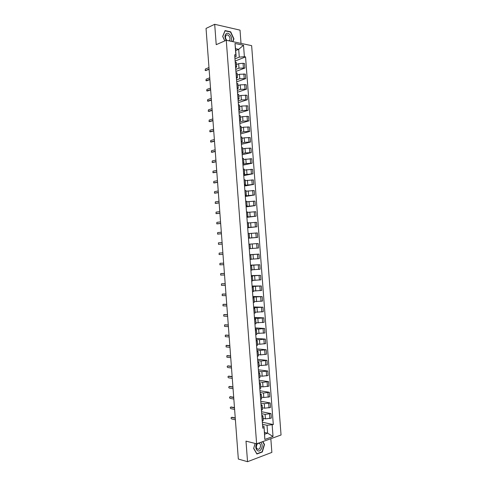 <?xml version="1.0" encoding="UTF-8"?>
<svg xmlns="http://www.w3.org/2000/svg" width="486" height="486" viewBox="0 0 486 486"><rect width="100%" height="100%" fill="white"/><g stroke="black" fill="none" stroke-linecap="round" stroke-linejoin="round"><path stroke-width="0.73" d="M241.02 43.394L240.023 30.138L214.691 24.3L206.04 28.419L238.334 459.051L247.538 461.7L271.862 452.405L270.83 438.688M256.626 443.821L281.048 435L251.639 45.648L226.269 40.265L256.626 443.821L245.995 441.124L247.538 461.7M214.691 24.3L216.221 44.676L226.269 40.265M263.126 418.391L265.411 418.865L271.328 418.106L270.988 413.598L265.07 414.351L261.693 413.671M261.978 416.52L262.325 421.089L263.278 420.384L262.932 415.834L261.905 416.545M261.547 411.721L270.988 413.598M261.814 415.287L262.932 415.834M262.325 407.76L264.603 408.197L270.526 407.45L270.186 402.949L264.263 403.684L260.891 403.058M261.438 410.318L262.464 409.625L262.124 405.081L261.097 405.749M260.757 401.229L270.186 402.949M261.006 404.571L262.124 405.081M261.523 397.129L263.801 397.53L269.718 396.807L269.378 392.299L263.461 393.016L260.095 392.451M260.624 399.522L261.656 398.878L261.316 394.328L260.283 394.96M259.967 390.75L269.378 392.299M260.198 393.86L261.316 394.328M260.727 386.504L262.999 386.862L268.916 386.157L268.576 381.656L262.659 382.348L259.293 381.844M259.816 388.733L260.848 388.126L260.502 383.582L259.469 384.171M259.178 380.265L268.576 381.656M259.39 383.156L260.502 383.582M259.925 375.878L262.191 376.2L268.114 375.514L267.774 371.012L261.851 371.687L258.497 371.243M259.002 377.95L260.04 377.379L259.694 372.835L258.655 373.388M258.388 369.785L267.774 371.012M258.588 372.446L259.694 372.835M259.123 365.259L261.389 365.539L267.312 364.877L266.972 360.375L261.049 361.031L257.695 360.642M258.188 367.167L259.226 366.638L258.886 362.094L257.847 362.605M257.598 359.312L266.972 360.375M257.78 361.748L258.886 362.094M258.327 354.64L260.587 354.883L266.51 354.233L266.17 349.738L260.247 350.376L256.9 350.048M257.38 356.384L258.418 355.898L258.078 351.354L257.033 351.828M256.808 348.839L266.17 349.738M256.973 351.044L258.078 351.354M257.525 344.027L259.785 344.228L265.708 343.602L265.368 339.1L259.445 339.72L256.104 339.453M256.565 345.607L257.61 345.157L257.27 340.619L256.219 341.05M256.019 338.365L265.368 339.1M256.171 340.352L257.27 340.619M256.723 333.414L264.906 332.971L264.566 328.469L258.643 329.071L255.302 328.858M255.751 334.83L256.802 334.423L256.462 329.885L255.411 330.273M255.229 327.898L264.566 328.469M255.363 329.654L256.462 329.885M255.928 322.807L264.105 322.34L263.764 317.844L257.841 318.421L254.506 318.269M254.943 324.059L255.994 323.694L255.654 319.15L254.597 319.502M254.445 317.431L263.764 317.844M254.561 318.962L255.654 319.15M255.126 312.2L263.303 311.714L262.962 307.219L253.71 307.681M254.129 313.294L255.186 312.96L254.846 308.422L253.789 308.738M253.656 306.97L262.962 307.219M253.753 308.276L254.846 308.422M254.33 301.593L262.501 301.089L262.161 296.594L252.908 297.098M253.321 302.523L254.378 302.237L254.038 297.699L252.975 297.973M252.866 296.509L262.161 296.594M252.951 297.59L254.038 297.699M253.528 290.993L261.699 290.464L261.359 285.975L252.113 286.515M252.507 291.758L253.571 291.509L253.23 286.977L252.167 287.208M252.076 286.047L261.359 285.975M252.143 286.904L253.23 286.977M252.732 280.398L260.897 279.845L260.557 275.355L251.317 275.939M251.699 280.999L252.763 280.793L252.422 276.255L251.353 276.449M251.292 275.592L260.557 275.355M251.341 276.224L252.422 276.255M251.936 269.797L260.095 269.232L259.761 264.742L250.521 265.362M250.891 270.24L251.955 270.07L251.614 265.538L250.545 265.69M250.503 265.143L259.761 264.742M250.533 265.544L251.614 265.538M251.134 259.208L259.299 258.619L258.959 254.129L249.725 254.792M250.077 259.488L251.147 259.354L250.806 254.822L249.737 254.937M249.719 254.688L258.959 254.129M249.731 254.871L250.806 254.822M250.339 248.613L258.497 248.006L258.157 243.516L248.923 244.185M249.269 248.735L250.339 248.644L249.998 244.112M248.468 238.122L257.695 237.399L257.355 232.909L249.203 233.547M248.461 237.982L249.531 237.933L248.461 238.043M248.474 238.219L257.695 237.399M249.531 237.933L249.19 233.401L248.115 233.438M247.672 227.557L256.9 226.792L256.559 222.309L248.407 222.965M247.647 227.235L248.729 227.223L247.66 227.375M247.69 227.776L256.9 226.792M248.729 227.223L248.389 222.697L247.307 222.691M246.876 216.993L256.098 216.191L255.758 211.708L247.611 212.382M246.839 216.495L247.921 216.519L246.858 216.713M246.906 217.333L256.098 216.191M247.921 216.519L247.581 211.993L246.499 211.945M246.08 206.435L255.296 205.59L254.962 201.107L246.809 201.805M246.031 205.748L247.113 205.821L246.056 206.052M246.116 206.896L255.296 205.59M247.113 205.821L246.773 201.295L245.691 201.204M245.29 195.876L254.5 194.995L254.16 190.512L246.013 191.229M245.223 195.014L246.311 195.123L245.254 195.39M245.333 196.459L254.5 194.995M246.311 195.123L245.965 190.597L244.883 190.469M244.494 185.318L253.698 184.401L253.358 179.917L245.217 180.652M244.415 184.273L245.503 184.425L244.446 184.735M244.543 186.029L253.698 184.401M245.503 184.425L245.163 179.899L244.069 179.735M243.699 174.766L252.902 173.806L252.562 169.328L244.422 170.082M243.608 173.545L244.695 173.733L243.644 174.079M243.759 175.598L252.902 173.806M244.695 173.733L244.355 169.207L243.261 169M242.903 164.213L246.165 163.515L252.1 163.217L251.766 158.74L243.626 159.517M242.8 162.81L243.893 163.041L242.842 163.424M242.976 165.167L252.1 163.217M243.893 163.041L243.553 158.515L242.453 158.272M242.107 153.667L245.369 152.908L251.305 152.634L250.964 148.151L245.029 148.418L242.83 148.953M241.992 152.088L243.085 152.355L242.04 152.78M242.192 154.742L251.305 152.634M243.085 152.355L242.745 147.829L241.645 147.55M241.317 143.121L244.567 142.301L250.503 142.046L250.169 137.568L244.227 137.817L242.034 138.389M241.184 141.359L242.283 141.669L241.238 142.131M241.402 144.324L250.503 142.046M242.283 141.669L241.943 137.149L240.837 136.821M240.521 132.581L243.772 131.706L249.707 131.469L249.367 126.992L243.431 127.217L241.238 127.83M240.376 130.637L241.475 130.983L240.436 131.487M240.619 133.899L249.707 131.469M241.475 130.983L241.135 126.463L240.029 126.105M239.726 122.041L242.97 121.105L248.911 120.886L248.571 116.415L242.629 116.622L240.442 117.272M239.568 119.921L240.673 120.303L239.634 120.85M239.835 123.487L248.911 120.886M240.673 120.303L240.333 115.79L239.227 115.382M238.936 111.507L242.174 110.51L248.109 110.31L247.775 105.839L241.834 106.027L239.647 106.72M238.76 109.204L239.865 109.629L238.833 110.213M239.051 113.068L248.109 110.31M239.865 109.629L239.525 105.11L238.419 104.666M238.14 100.973L241.372 99.916L247.313 99.739L246.973 95.268L241.038 95.438L238.857 96.167M237.952 98.488L239.063 98.956L238.037 99.575M238.268 102.655L247.313 99.739M239.063 98.956L238.723 94.436L237.611 93.956M237.344 90.439L240.576 89.327L246.517 89.169L246.177 84.698L240.236 84.85L238.061 85.615M237.144 87.778L238.262 88.282L237.235 88.944M237.484 92.249L246.517 89.169M238.262 88.282L237.921 83.768L236.804 83.246M236.554 79.911L239.78 78.744L245.722 78.604L245.381 74.133L239.44 74.267L237.265 75.069M236.342 77.067L237.454 77.614L236.433 78.313M236.7 81.842L245.722 78.604M237.454 77.614L237.119 73.1L235.996 72.542M235.759 69.383L238.978 68.155L244.92 68.04L244.586 63.569L243.061 63.289L238.644 63.678L236.469 64.529M235.534 66.363L236.652 66.947L235.631 67.688M235.917 71.436L244.92 68.04M236.652 66.947L236.311 62.433L235.194 61.837M264.457 432.431L267.622 433.166L267.027 425.28L262.489 424.284M262.622 426.003L263.995 426.307L264.597 434.229L267.622 433.166L273.029 436.483L264.827 439.435L263.995 426.307M235.692 50.562L238.693 49.323L235.552 48.685L236.141 56.534L235.868 55.027L234.659 54.79L262.78 428.166L263.947 427.771M235.868 55.027L234.999 43.473L243.516 45.265L244.379 56.68L239.282 57.135L238.693 49.323L243.516 45.265M267.027 425.28L273.296 424.576L245.558 56.911L244.379 56.68M272.16 424.964L273.029 436.483M255.144 443.445L253.656 448.457L256.894 454.027L262.319 451.986L264.505 444.483L262.841 441.574M232.867 41.668L233.954 38.892L230.686 31.833L225.042 30.563L222.679 36.45L224.775 40.921M234.969 58.861L239.282 57.135M236.141 56.534L234.835 57.062M262.337 422.206L273.296 424.576M235.133 61.036L245.558 56.911M264.827 439.435L264.597 434.229M235.552 48.685L234.999 43.473M264.177 444.398L264.505 444.483M261.899 451.877L262.319 451.986M230.303 32.003L230.686 31.833M233.638 39.026L233.954 38.892M231.834 417.31L235.248 417.899M235.273 418.246L231.488 417.419C230.893 417.747 230.917 418.246 231.561 418.926L235.388 419.776M231.075 407.025L234.471 407.566M234.495 407.894L230.716 407.128C230.127 407.456 230.145 407.961 230.783 408.629L234.61 409.419M230.321 396.734L233.699 397.232M233.723 397.536L229.951 396.843C229.356 397.171 229.374 397.676 230 398.344L233.833 399.061M256.742 443.779C253.984 448.043 257.975 453.638 260.897 449.659C262.634 446.78 262.604 444.332 260.794 442.315M259.749 448.499C261.207 445.188 260.672 443.463 258.151 443.311L257.191 444.07C255.727 447.369 256.25 449.107 258.765 449.277L259.749 448.499M253.686 448.359L255.193 443.457M262.61 441.659L264.244 444.52L262.124 451.792L256.869 453.766L253.735 448.371M230.868 41.243C233.25 38.473 229.246 31.645 226.336 33.577C224.575 35.156 224.52 37.404 226.172 40.308M228.955 40.836L229.495 40.399C231.19 38.54 228.432 33.777 226.427 35.12L225.978 35.508C225.115 37.155 225.437 38.783 226.944 40.411M222.722 36.547L225.054 30.825L230.522 32.052L233.693 38.892L232.624 41.614M224.818 40.903L222.77 36.529M229.568 386.455L232.922 386.899M232.946 387.184L229.179 386.558C228.59 386.892 228.602 387.391 229.216 388.053L233.061 388.709M228.815 376.176L232.15 376.571M232.168 376.838L228.408 376.273C227.825 376.614 227.831 377.112 228.438 377.768L232.284 378.363M228.062 365.897L231.372 366.25M231.391 366.487L227.636 365.994C227.059 366.335 227.065 366.833 227.655 367.489L231.506 368.011M227.308 355.618L230.601 355.922M230.619 356.147L226.865 355.722L226.877 357.21L230.729 357.672M226.555 345.352L229.829 345.607M229.842 345.801L226.093 345.449L226.099 346.931L229.957 347.326M225.802 335.079L229.052 335.285M229.064 335.462L225.328 335.176L225.316 336.658L229.179 336.986M225.054 324.818L228.28 324.97M228.292 325.128L224.556 324.903L224.538 326.385L228.408 326.653M224.301 314.551L227.503 314.661M227.515 314.794L223.785 314.636L223.76 316.113L227.63 316.319M223.554 304.291L226.731 304.345M226.743 304.461L223.019 304.376L222.983 305.846L226.853 305.986M222.807 294.036L225.96 294.042M225.966 294.133L222.248 294.115L222.199 295.585L226.081 295.658M222.059 283.781L225.188 283.733M225.194 283.806L221.482 283.854L221.422 285.325L225.304 285.331M221.312 273.533L224.417 273.43M224.417 273.484L220.711 273.6L220.644 275.064L224.532 275.003M220.559 263.284L223.639 263.133M223.645 263.163L219.945 263.345L219.866 264.809L223.76 264.682M219.174 253.091L222.867 252.835L219.174 253.091L219.095 254.555L222.983 254.366M222.211 244.057L218.518 244.355L222.211 244.051M222.096 242.526L218.408 242.842L218.518 244.355M221.44 233.766L218.372 234.076M221.324 232.217L217.637 232.6L217.54 234.058L221.44 233.736M220.668 223.475L217.588 223.839M220.547 221.908L216.871 222.351L216.762 223.815L220.662 223.426M219.897 213.19L216.799 213.603M219.775 211.598L216.1 212.115L215.991 213.573L219.891 213.117M219.125 202.905L216.009 203.373M219.004 201.289L215.334 201.872L215.213 203.33L219.119 202.808M218.354 192.62L215.225 193.149M218.232 190.986L214.569 191.636L214.441 193.094L218.348 192.505M217.582 182.341L214.435 182.918M217.461 180.689L213.804 181.406L213.664 182.858L217.57 182.207M216.811 172.062L213.652 172.694M216.689 170.392L213.032 171.175L212.892 172.627L216.799 171.91M216.039 161.789L212.868 162.47M215.912 160.094L212.267 160.945L212.121 162.397L216.027 161.613M215.274 151.517L212.084 152.252M215.14 149.803L211.501 150.715L211.349 152.173L215.255 151.316M214.502 141.244L211.301 142.034M214.369 139.512L210.736 140.497L210.572 141.948L214.484 141.025M213.731 130.977L210.517 131.815M213.597 129.221L209.97 130.272L209.8 131.73L213.712 130.74M212.959 120.716L209.733 121.603M212.825 118.936L209.205 120.054L209.029 121.512L212.941 120.455M212.194 110.45L208.95 111.391M212.054 108.657L208.439 109.836L208.257 111.294L212.169 110.17M211.422 100.195L208.166 101.179M211.289 98.372L207.674 99.624L207.486 101.082L211.398 99.891M210.651 89.934L207.388 90.967M210.517 88.1L206.908 89.412L206.72 90.87L210.626 89.612M209.885 79.68L206.611 80.761M209.745 77.821L206.143 79.206L205.949 80.664L209.855 79.34M209.114 69.431L205.481 70.506L209.089 69.067M208.974 67.548L205.378 69L205.177 70.458L206.149 70.616M238.644 63.678L238.978 68.155M239.44 74.267L239.78 78.744M240.236 84.85L240.576 89.327M241.038 95.438L241.372 99.916M241.834 106.027L242.174 110.51M242.629 116.622L242.97 121.105M243.431 127.217L243.772 131.706M244.227 137.817L244.567 142.301M245.029 148.418L245.369 152.908M245.825 159.025L246.165 163.515M246.627 169.632L246.967 174.122M247.429 180.245L247.763 184.735M248.225 190.858L248.565 195.348M249.026 201.471L249.367 205.961M249.828 212.09L250.162 216.58M250.624 222.71L250.964 227.205M251.426 233.335L251.766 237.83M252.228 243.96L252.568 248.455M253.03 254.591L253.37 259.087M253.832 265.222L254.172 269.718M254.634 275.854L254.968 280.355M255.436 286.491L255.77 290.993M256.237 297.134L256.572 301.636M257.039 307.778L257.373 312.279M257.841 318.421L258.181 322.923M258.643 329.071L258.983 333.572M259.445 339.72L259.785 344.228M260.247 350.376L260.587 354.883M261.049 361.031L261.389 365.539M261.851 371.687L262.191 376.2M262.659 382.348L262.999 386.862M263.461 393.016L263.801 397.53M264.263 403.684L264.603 408.197M265.07 414.351L265.411 418.865M236.075 72.554L236.415 77.08M236.876 83.258L237.223 87.79M237.684 93.968L238.025 98.5M238.492 104.678L238.833 109.21M239.3 115.395L239.641 119.927M240.108 126.111L240.449 130.643M240.916 136.827L241.256 141.365M241.724 147.55L242.064 152.088M242.532 158.278L242.872 162.816M243.34 169.007L243.68 173.545M244.148 179.735L244.488 184.279M244.956 190.469L245.296 195.014M245.764 201.204L246.104 205.748M246.572 211.945L246.912 216.489M247.38 222.685L247.72 227.235M248.188 233.432L248.534 237.976M249.002 244.179L249.342 248.729M249.81 254.931L250.15 259.481M250.618 265.684L250.964 270.234M251.432 276.437L251.772 280.993M252.24 287.196L252.58 291.752M253.048 297.961L253.394 302.511M253.862 308.725L254.202 313.276M254.67 319.49L255.016 324.047M255.484 330.261L255.824 334.818M256.292 341.032L256.638 345.589M257.106 351.809L257.446 356.366M257.92 362.586L258.26 367.149M258.728 373.37L259.074 377.932M259.542 384.153L259.882 388.715M260.356 394.936L260.696 399.504M261.164 405.725L261.511 410.293M235.267 61.85L235.607 66.375M243.857 73.872L244.197 78.355M244.658 84.461L244.999 88.944M245.454 95.056L245.795 99.539M246.256 105.65L246.596 110.134M247.052 116.245L247.392 120.728M247.854 126.846L248.194 131.329M248.656 137.447L248.99 141.936M249.452 148.054L249.792 152.543M250.254 158.661L250.594 163.15M251.055 169.274L251.39 173.763M251.851 179.887L252.191 184.376M252.653 190.506L252.993 194.995M253.455 201.125L253.795 205.614M254.257 211.744L254.597 216.24M255.059 222.369L255.399 226.865M255.861 232.994L256.201 237.496M256.663 243.626L257.003 248.127M257.465 254.257L257.805 258.759M258.266 264.894L258.607 269.396M259.068 275.532L259.409 280.033M259.87 286.175L260.21 290.677M260.672 296.818L261.012 301.32M261.474 307.462L261.814 311.969M262.276 318.111L262.616 322.619M263.084 328.761L263.418 333.268M263.886 339.416L264.226 343.924M264.688 350.078L265.028 354.586M265.49 360.733L265.83 365.247M266.298 371.395L266.638 375.909M267.1 382.063L267.44 386.577M267.908 392.731L268.248 397.244M268.709 403.404L269.05 407.918M269.517 414.078L269.858 418.592M243.061 63.289L243.401 67.767M231.488 417.419L232.132 417.219M230.716 407.128L231.36 406.94M229.951 396.843L230.589 396.661M229.179 386.558L229.817 386.388M228.408 376.273L229.052 376.115M227.636 365.994L228.28 365.843M226.865 355.722L227.509 355.576M226.093 345.449L226.737 345.309M225.328 335.176L225.972 335.048M224.556 324.903L225.2 324.788M223.785 314.636L224.435 314.533M223.019 304.376L223.663 304.279M222.248 294.115L222.898 294.024M221.482 283.854L222.126 283.775M220.711 273.6L221.361 273.527M219.945 263.345L220.589 263.284M217.752 234.106L218.402 234.07M216.981 223.864L217.637 223.839M216.215 213.621L216.865 213.603M215.45 203.385L216.1 203.373M214.678 193.149L215.334 193.149M213.913 182.912L214.569 182.924M213.147 172.682L213.804 172.7M212.382 162.452L213.038 162.482M211.617 152.227L212.267 152.264M210.845 142.003L211.501 142.046M210.08 131.779L210.736 131.834M209.314 121.561L209.97 121.628M208.549 111.343L209.205 111.416M207.783 101.131L208.445 101.21M207.018 90.918L207.68 91.01M206.252 80.712L206.915 80.81M256.918 448.797L258.765 449.277M228.645 40.769L229.495 40.399"/></g></svg>

